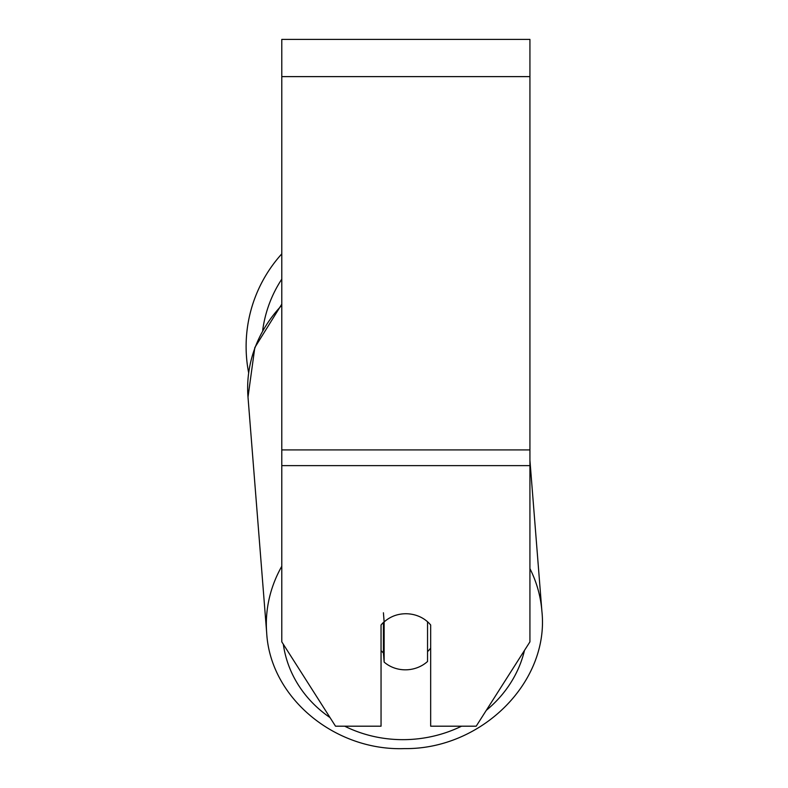<?xml version="1.0" encoding="UTF-8"?>
<svg xmlns="http://www.w3.org/2000/svg" width="788" height="788" viewBox="0 0 788 788"><rect width="100%" height="100%" fill="white"/><g stroke="black" fill="none" stroke-linecap="round" stroke-linejoin="round"><path stroke-width="1.18" d="M427.549 621.762L427.549 661.477A31.018 28.092 -4.5 0 1 405.84 669.82A31.018 28.092 -4.5 0 1 384.14 662.087L384.14 621.939L383.421 612.769M381.047 650.583A31.018 28.092 -4.5 0 0 383.421 652.917L384.14 662.087M384.14 621.939A31.018 28.092 -4.5 0 1 394.847 615.576A31.018 28.112 0 0 1 430.672 624.992L430.672 726.191L476.198 726.191L529.93 641.856L529.93 465.639L281.789 465.639L281.789 641.856L335.511 726.191L381.047 726.191L381.047 624.992A31.018 28.112 0 0 1 384.13 621.791M430.672 648.091A31.018 28.092 -4.5 0 1 427.549 651.627M383.421 652.917L383.421 622.451M529.93 465.639L529.93 39.4L281.789 39.4L281.789 465.639M248.634 372.734A138.028 138.028 0 0 1 281.789 253.874A138.028 138.028 0 0 0 246.112 346.474M281.789 566.267A138.028 125.026 175.5 0 0 266.689 632.961C270.284 697.764 334.841 751.122 404.51 748.6C481.291 749.575 549.591 682.329 541.888 611.143A138.028 125.026 175.5 0 0 529.93 568.621M461.561 726.191A122.514 110.98 -4.5 0 1 404.805 739.646A122.514 110.98 -4.5 0 1 344.691 726.191M330.034 717.592A122.514 110.98 -4.5 0 1 283.325 644.279M281.789 304.168L254.81 347.577L248.003 397.132A138.028 125.026 -4.5 0 1 281.789 305.32M524.483 650.395A122.514 110.98 -4.5 0 1 486.324 710.313M529.93 76.623L281.789 76.623M529.93 449.909L281.789 449.909M281.789 279.139A122.514 122.514 0 0 0 262.7 330.251M248.003 397.132L266.689 632.961C270.284 697.764 334.841 751.122 404.51 748.6C481.301 749.575 549.6 682.31 541.888 611.143L529.93 460.271"/></g></svg>
